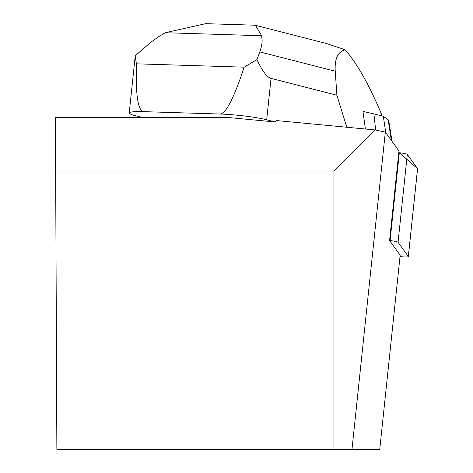 <?xml version="1.0" encoding="UTF-8"?>
<svg xmlns="http://www.w3.org/2000/svg" width="473" height="473" viewBox="0 0 473 473"><rect width="100%" height="100%" fill="white"/><g stroke="black" fill="none" stroke-linecap="round" stroke-linejoin="round"><path stroke-width="0.71" d="M400.016 256.614A8.881 0.922 -174 0 0 408.347 256.561A8.881 0.922 -174 0 0 408.317 256.472L398.059 242.259A8.881 0.922 -174 0 0 390.077 240.58L389.581 240.521L400.164 255.189L379.754 449.35L333.95 449.35L333.95 171.049L55.654 171.049L56.866 449.35L333.95 449.35M408.317 256.472L417.553 168.636L399.307 152.738A8.881 0.922 6 0 1 407.294 154.417L417.553 168.636A8.881 0.922 6 0 1 417.582 168.725A8.881 0.922 6 0 1 417.535 168.808M55.654 171.049L55.418 117.464L227.744 117.464L275.286 121.987L276.338 120.55L375.065 129.939L385.329 132.097L351.983 449.35M389.581 240.521L398.987 151.023L385.329 132.097M375.065 129.939L333.95 171.049M142.255 117.464L135.296 115.684A33.565 3.488 6 0 1 129.224 112.994A33.565 3.488 6 0 1 143.603 111.646L220.099 114.034A33.565 3.488 6 0 1 266.683 119.787L275.286 121.987M135.201 56.116L136.413 63.814L244.192 67.178L256.898 59.604C262.332 71.086 267.044 77.341 271.035 78.382L336.894 95.227L346.774 127.249M336.894 95.227L335.239 71.21C334.559 58.753 337.87 51.61 345.178 49.783C357.139 63.542 369.188 84.874 381.333 113.78L381.599 115.844M365.381 129.017L362.98 111.439A69.827 7.261 -174 0 1 363.087 111.451L373.918 113.875L375.651 130.063M135.237 55.808L150.881 42.192L158.715 36.658L165.213 32.726L261.652 35.741L262.166 40.991L261.64 45.65L260.286 50.635L256.898 59.604M136.413 63.814C135.58 95.067 137.974 111.013 143.603 111.646M220.099 114.034C225.887 113.757 233.922 98.142 244.192 67.178M345.178 49.783L326.612 43.557L255.426 25.306M261.652 35.741L255.432 25.276L254.344 25.187M207.209 23.715L205.714 23.65L165.213 32.726M363.087 111.451L363.128 112.757M373.918 113.875L383.331 116.287L385.767 132.7M383.331 116.287L388.138 119.746A40.004 4.156 6 0 1 388.7 120.438L392.058 141.421M390.077 240.58L399.307 152.738M407.294 154.417L398.059 242.259M271.035 78.382L266.683 119.787M259.819 51.918L335.239 71.21M388.138 119.746L391.396 140.505M408.347 256.561L417.582 168.725M135.207 56.062L129.224 112.994M254.645 25.193L205.714 23.668"/></g></svg>
